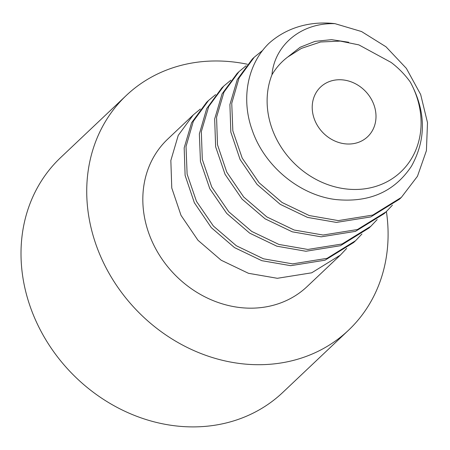 <?xml version="1.0" encoding="UTF-8"?>
<svg xmlns="http://www.w3.org/2000/svg" width="450" height="450" viewBox="0 0 450 450"><rect width="100%" height="100%" fill="white"/><g stroke="black" fill="none" stroke-linecap="round" stroke-linejoin="round"><path stroke-width="0.67" d="M271.969 74.751A82.586 71.617 46.6 0 0 351.022 189.371A82.586 71.617 46.6 0 0 410.259 82.007C404.848 74.509 398.458 67.972 391.089 62.404L358.869 44.887L340.296 41.096L320.603 41.991L301.404 48.386L287.803 56.981C281.436 61.757 276.159 67.68 271.969 74.751C274.404 46.086 300.212 22.534 335.008 23.67L361.553 31.545L385.988 46.783L406.367 68.383L420.666 94.517L427.5 122.67L426.414 150.654L417.465 176.271L401.344 197.404L372.797 215.066L338.31 220.607L309.234 215.544L282.082 202.5L259.099 182.756L242.201 158.096L232.841 130.838L231.75 103.264L239.068 77.979L254.25 57.218L262.727 50.355M346.973 143.983A34.217 29.672 46.6 0 0 367.622 136.733A34.217 29.672 46.6 0 0 372.696 101.841A34.217 29.672 46.6 0 0 341.241 79.779A34.217 29.672 46.6 0 0 320.591 87.03A34.217 29.672 46.6 0 0 315.517 121.922A34.217 29.672 46.6 0 0 346.973 143.983M410.259 82.007C426.009 111.088 426.42 139.129 411.502 166.134C394.436 191.841 369.034 202.961 335.301 199.496C299.43 194.963 264.476 166.168 252.248 130.281C240.913 99.163 247.264 64.513 268.808 43.476A101.464 87.986 -133.4 0 1 335.008 23.67M254.25 57.218L252.343 59.023L237.302 79.492L229.905 104.597L230.833 132.109L240.086 159.486L257.034 184.382L280.204 204.322L307.524 217.406L336.409 222.412L370.755 216.922L399.442 199.204L401.344 197.404M239.006 71.646L237.105 73.446L222.075 93.887L214.667 118.991L215.64 146.784L225.051 174.319L242.089 199.136L265.095 218.829L292.252 231.817L321.165 236.835L355.455 231.362L384.199 213.632L386.106 211.826L357.429 229.539L323.072 235.029L294.188 230.029L266.867 216.945L243.697 197.004L226.749 172.102L217.496 144.731L216.568 117.219L223.965 92.109L239.006 71.64L246.094 65.762M223.768 86.068L221.861 87.868L206.679 108.63L199.361 133.909L200.453 161.482L209.812 188.747L226.71 213.401L249.694 233.151L276.846 246.189L305.921 251.257L340.408 245.717L368.955 228.054L370.862 226.249L342.118 243.984L307.828 249.452L278.916 244.44L251.758 231.452L228.752 211.759L211.714 186.941L202.303 159.407L201.33 131.608L208.738 106.504L223.768 86.068L230.856 80.184M208.524 100.491L206.618 102.291L191.576 122.76L184.179 147.864L185.107 175.376L194.361 202.753L211.309 227.655L234.478 247.59L261.793 260.674L290.683 265.68L325.041 260.184L353.717 242.477L355.618 240.671L327.071 258.339L292.584 263.874L263.509 258.812L236.357 245.768L213.373 226.024L196.476 201.369L187.116 174.105L186.024 146.531L193.343 121.247L208.524 100.491L215.612 94.607M193.281 114.913L167.676 139.146A101.464 87.986 46.6 0 0 152.629 242.618A101.464 87.986 46.6 0 0 245.908 308.048A101.464 87.986 46.6 0 0 307.147 286.537L340.38 255.094L311.704 272.807L277.346 278.297L248.462 273.296L221.141 260.213L197.972 240.272L181.024 215.376L171.771 187.999L170.843 160.487L178.239 135.377L193.281 114.913L200.368 109.029M392.423 205.144L386.106 211.826M377.168 219.572L370.862 226.249M361.929 233.989L355.618 240.671M346.691 248.411L340.38 255.094M247.365 64.243A161.634 140.164 -133.4 0 0 223.875 61.178A161.634 140.164 46.6 0 0 126.315 95.439A161.634 140.164 46.6 0 0 102.353 260.274A161.634 140.164 46.6 0 0 250.948 364.506A161.634 140.164 -133.4 0 0 348.502 330.244A161.634 140.164 -133.4 0 0 386.398 211.545M126.315 95.439L60.593 157.629A161.634 140.164 46.6 0 0 36.63 322.464A161.634 140.164 46.6 0 0 185.226 426.696A161.634 140.164 -133.4 0 0 282.78 392.434L348.502 330.244M287.803 56.981L300.15 47.261L315.034 41.361L331.554 39.651L348.705 42.266"/></g></svg>
